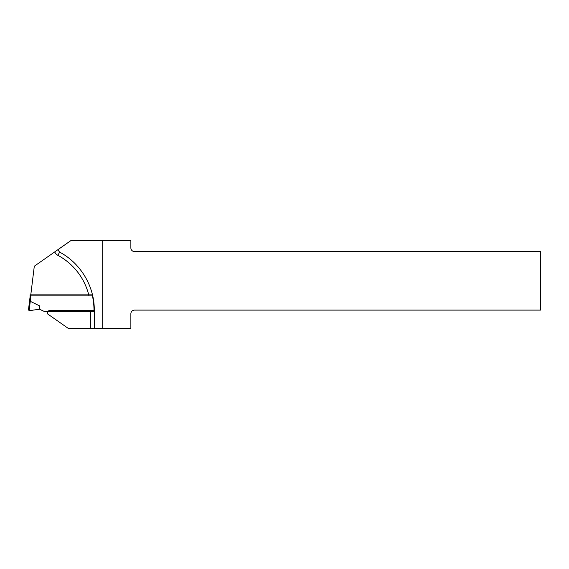<?xml version="1.0" encoding="UTF-8"?>
<svg xmlns="http://www.w3.org/2000/svg" width="569" height="569" viewBox="0 0 569 569"><rect width="100%" height="100%" fill="white"/><g stroke="black" fill="none" stroke-linecap="round" stroke-linejoin="round"><path stroke-width="0.85" d="M102.705 328.391L102.705 240.609L130.87 240.609L130.87 247.92A3.656 3.656 0 0 0 134.526 251.576L540.55 251.576L540.55 310.105L134.526 310.105A3.656 3.656 0 0 0 130.87 313.761L130.87 328.391L94.29 328.391L94.29 310.105C94.454 286.335 80.649 263.234 59.638 252.117L57.81 249.748L34.296 266.214L30.655 295.901L92.427 295.901A65.535 65.535 0 0 1 93.985 310.105L93.985 310.631L49.539 310.631A2.198 2.198 0 0 0 47.661 313.967L68.266 328.391L90.635 328.391L90.635 310.631M102.705 240.609L70.869 240.609L57.81 249.748M94.29 328.391L90.635 328.391M30.093 294.849L30.826 294.849L30.826 296.741L30.093 296.698L30.093 294.849M92.498 294.849L30.826 294.849M30.826 296.741L30.271 301.307A13.279 0.733 -83 0 1 30.278 301.314L39.425 305.788L39.425 309.223A2.923 2.923 0 0 1 39.894 309.401L44.261 311.435L48.934 311.677L94.29 311.677M30.093 296.698L29.538 301.236L30.271 301.307L29.19 310.219L28.45 310.105L29.538 301.236L28.45 310.105L30.762 310.468L39.425 309.223M39.425 305.788L39.24 309.18M88.992 295.901A62.185 62.185 0 0 0 57.903 255.339A7.319 7.319 0 0 1 54.709 251.918M59.638 252.117L57.903 255.339"/></g></svg>
